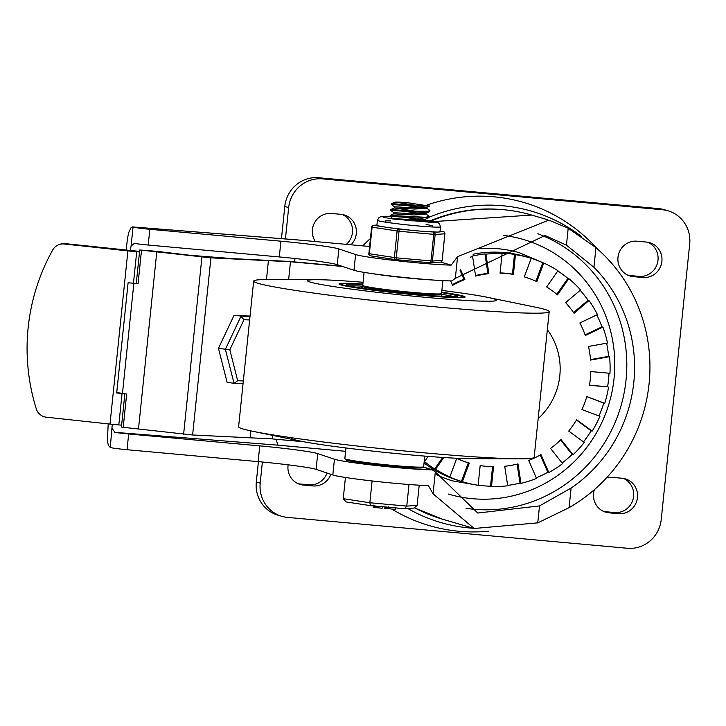 <?xml version="1.0" encoding="UTF-8"?>
<svg xmlns="http://www.w3.org/2000/svg" width="726" height="726" viewBox="0 0 726 726"><rect width="100%" height="100%" fill="white"/><g stroke="black" fill="none" stroke-linecap="round" stroke-linejoin="round"><path stroke-width="1.09" d="M298.268 483.77A17.832 17.233 106.3 0 0 299.484 483.924L309.031 484.796A17.832 17.233 106.3 0 0 327.036 473.034M288.14 464.831A17.832 17.233 106.3 0 0 300.183 484.46A17.832 17.233 106.3 0 0 303.368 485.068L312.915 485.93A17.832 17.233 106.3 0 0 330.865 474.323M350.985 244.78A17.832 17.233 106.3 0 0 344.169 214.932A17.832 17.233 106.3 0 0 340.984 214.333L331.437 213.462A17.832 17.233 106.3 0 0 314.748 222.374A17.832 17.233 106.3 0 0 315.383 241.549M346.329 244.363A17.832 17.233 106.3 0 0 342.191 214.488M603.814 511.512A17.832 17.233 106.3 0 0 605.03 511.667L614.577 512.538A17.832 17.233 106.3 0 0 633.117 499.071A17.832 17.233 106.3 0 0 623.335 478.407M594.394 489.642A17.832 17.233 106.3 0 0 605.729 512.202A17.832 17.233 106.3 0 0 608.914 512.81L618.461 513.681A17.832 17.233 106.3 0 0 637.228 499.189A17.832 17.233 106.3 0 0 625.313 478.861A17.832 17.233 106.3 0 0 622.118 478.252L612.572 477.381A17.832 17.233 106.3 0 0 606.446 477.953M628.226 275.335A17.832 17.233 106.3 0 0 629.433 275.49L638.98 276.361A17.832 17.233 106.3 0 0 657.52 262.894A17.832 17.233 106.3 0 0 647.737 242.23M642.864 277.495A17.832 17.233 106.3 0 0 661.64 263.012A17.832 17.233 106.3 0 0 649.716 242.684A17.832 17.233 106.3 0 0 646.53 242.076L636.983 241.204A17.832 17.233 106.3 0 0 618.216 255.697A17.832 17.233 106.3 0 0 630.132 276.025A17.832 17.233 106.3 0 0 633.317 276.633L642.864 277.495L638.98 276.361M285.427 238.963L288.667 207.591A31.69 30.646 -73.7 0 1 322.48 178.877L662.402 209.741A31.69 30.646 -73.7 0 1 668.065 210.821L664.181 209.678A31.69 30.646 106.3 0 0 658.518 208.598L318.596 177.734A31.69 30.646 106.3 0 0 284.783 206.456L281.461 238.645M668.065 210.821A31.69 30.646 -73.7 0 1 689.7 244.009L661.223 519.544A31.69 30.646 -73.7 0 1 627.418 548.266L287.496 517.402A31.69 30.646 -73.7 0 1 281.824 516.322A31.69 30.646 -73.7 0 1 260.198 483.135L262.376 462.017M258.411 461.654L256.314 481.991A31.69 30.646 106.3 0 0 277.94 515.179L281.824 516.322M472.617 256.568L471.646 256.278A116.877 112.993 106.3 0 1 484.932 253.891L485.903 254.173L488.879 273.675A97.066 93.845 106.3 0 0 475.603 276.071L472.617 256.568A116.877 112.993 106.3 0 0 470.23 257.176M502.093 253.456L501.122 253.174A116.877 112.993 106.3 0 1 514.489 254.381L515.46 254.672L513.418 274.392A97.066 93.845 106.3 0 0 500.051 273.176L502.093 253.456A116.877 112.993 106.3 0 0 485.903 254.173M531.196 258.302A116.877 112.993 106.3 0 1 542.776 262.739L543.747 263.03L536.832 281.624A97.066 93.845 106.3 0 0 524.281 276.887L531.205 258.284A116.877 112.993 106.3 0 0 529.699 257.83A116.877 112.993 106.3 0 0 515.46 254.672M557.813 270.97A116.877 112.993 106.3 0 1 567.868 278.385L568.839 278.666L557.504 294.883A97.066 93.845 106.3 0 0 546.642 286.942L557.976 270.725A116.877 112.993 106.3 0 0 543.747 263.03M580.165 290.282A116.877 112.993 106.3 0 1 588.051 300.255L589.022 300.537L574.048 313.251A97.066 93.845 106.3 0 0 565.599 302.651L580.573 289.937A116.877 112.993 106.3 0 0 568.839 278.666M596.799 314.912A116.877 112.993 106.3 0 1 601.945 326.854L602.916 327.136L585.319 335.494A97.066 93.845 106.3 0 0 579.874 322.952L597.462 314.594A116.877 112.993 106.3 0 0 589.022 300.537M606.618 343.189A116.877 112.993 106.3 0 1 608.606 356.366L609.577 356.657L590.565 360.078A97.066 93.845 106.3 0 0 588.487 346.456L607.499 343.035A116.877 112.993 106.3 0 0 602.916 327.136M609.005 373.218A116.877 112.993 106.3 0 1 607.589 386.795L589.421 385.343A97.066 93.845 106.3 0 0 590.846 371.567L609.985 373.3A116.877 112.993 106.3 0 0 609.577 356.657M462.389 481.674L461.418 481.383A116.877 112.993 106.3 0 1 448.877 476.646L449.848 476.937L456.763 458.333A97.066 93.845 106.3 0 0 469.314 463.07L462.389 481.674A116.877 112.993 106.3 0 0 463.896 482.128A116.877 112.993 106.3 0 0 478.135 485.286L480.176 465.566A97.066 93.845 106.3 0 0 493.544 466.782L491.502 486.502A116.877 112.993 106.3 0 0 507.701 485.785L504.715 466.283A97.066 93.845 106.3 0 0 517.992 463.896L520.978 483.389A116.877 112.993 106.3 0 0 536.514 478.389L528.71 460.438A97.066 93.845 106.3 0 0 540.997 454.603L548.802 472.553A116.877 112.993 106.3 0 0 562.632 463.605L550.535 448.432A97.066 93.845 106.3 0 0 560.998 439.548L573.086 454.721A116.877 112.993 106.3 0 0 584.258 442.443L568.703 431.081A97.066 93.845 106.3 0 0 576.616 419.755L592.171 431.117A116.877 112.993 106.3 0 0 599.921 416.343L581.962 409.555A97.066 93.845 106.3 0 0 586.799 396.568L604.758 403.347A116.877 112.993 106.3 0 0 608.56 387.085M604.758 403.347L603.787 403.066A116.877 112.993 106.3 0 1 598.977 415.989M592.171 431.117L591.2 430.836A116.877 112.993 106.3 0 1 583.495 441.889M573.086 454.721L572.115 454.44A116.877 112.993 106.3 0 1 562.124 462.97M548.802 472.553L547.831 472.272A116.877 112.993 106.3 0 1 536.26 477.817M520.978 483.389L520.007 483.108A116.877 112.993 106.3 0 1 507.637 485.385M491.502 486.502L490.531 486.22A116.877 112.993 106.3 0 1 478.153 485.149M443.813 457.516L435.618 469.232A116.877 112.993 106.3 0 0 449.848 476.937M435.618 469.232L434.647 468.942A116.877 112.993 106.3 0 1 424.211 461.355M424.229 461.137L424.755 461.291L428.186 456.382M424.256 460.874A116.877 112.993 106.3 0 0 424.755 461.291M424.048 462.916A116.877 112.993 106.3 0 0 459.531 480.848L463.896 482.128M529.699 257.83L525.325 256.55A116.877 112.993 106.3 0 0 473.062 254.227M513.418 274.392L512.447 274.11A97.066 93.845 106.3 0 0 500.078 272.922M488.879 273.675L487.908 273.393A97.066 93.845 106.3 0 0 475.521 275.562M460.593 269.636L464.885 279.519A97.066 93.845 106.3 0 0 452.597 285.354L450.655 280.898M464.885 279.519L463.914 279.238A97.066 93.845 106.3 0 0 452.307 284.692M456.718 458.469A97.066 93.845 106.3 0 0 468.343 462.789L461.418 481.383M469.314 463.07L468.343 462.789M540.316 454.984L547.831 472.272M517.103 464.114L520.007 483.108M492.546 466.754L490.531 486.22M442.688 457.444L434.647 468.942M460.084 270.417L463.914 279.238M484.932 253.891L487.908 273.393M514.489 254.381L512.447 274.11M542.776 262.739L535.906 281.207M567.868 278.385L556.769 294.266M588.051 300.255L573.567 312.552M601.945 326.854L585.092 334.849M560.581 439.956L572.115 454.44M576.435 420.045L591.2 430.836M586.771 396.641L603.787 403.066M607.589 386.795L589.458 385.152M608.606 356.366L590.528 359.624M112.267 424.329L110.27 447.506L108.319 445.328L107.384 440.555L108.21 423.902M126.161 250.234L127.495 238.182L128.847 232.247L131.07 227.646L133.049 227.075A13.867 0.662 5.9 0 0 149.819 229.289L280.926 241.195A47.544 2.278 5.9 0 1 338.879 248.918L337.254 264.663A47.544 2.278 5.9 0 0 279.292 256.94L148.195 245.034L149.819 229.289M130.208 250.661L139.592 251.314M148.195 245.034A13.867 0.662 5.9 0 1 134.355 243.401L131.097 246.014L130.217 250.579M332.817 474.976L316.1 469.35A47.544 2.278 5.9 0 0 258.138 461.627L259.772 445.882A47.544 2.278 5.9 0 1 317.725 453.605L334.441 459.231L332.817 474.976A52.027 2.487 5.9 0 0 375.351 481.329A52.027 2.487 5.9 0 0 428.385 485.567L433.059 493.807L474.142 528.483L537.757 522.865L569.084 507.655A158.468 153.213 -73.7 0 0 595.946 247.675L593.922 267.268A142.623 137.895 -73.7 0 1 633.807 382.321A142.623 137.895 -73.7 0 1 571.108 488.063L539.509 505.904L477.762 513.037L435.319 471.936L433.059 493.807M258.138 461.627L127.041 449.721L128.665 433.976A13.867 0.662 5.9 0 1 114.826 432.342L278.031 445.174L275.953 439.23M110.27 447.506A13.867 0.662 5.9 0 0 127.041 449.721M440.736 262.077L451.173 265.135L457.571 256.668L548.865 220.096L568.204 228.218L595.946 247.675M112.231 428.576L114.826 432.342M334.441 459.231A52.027 2.487 5.9 0 0 379.498 465.856A52.027 2.487 5.9 0 0 432.333 469.84L435.319 471.936M568.204 228.218L566.452 245.179L545.026 235.496L455.465 278.267L451.853 280.898A52.027 2.487 5.9 0 1 399.028 276.915A52.027 2.487 5.9 0 1 353.97 270.29L337.254 264.663M259.772 445.882L128.665 433.976M294.184 261.886L295.155 258.51M566.452 245.179L593.922 267.268M296.099 239.798L369.543 246.486L296.126 239.798L132.441 226.92M451.173 265.135A52.027 2.487 5.9 0 1 398.129 260.897A52.027 2.487 5.9 0 1 355.595 254.545L338.879 248.918M479.233 248.664A118.855 114.908 -73.7 0 1 519.571 252.802L543.456 262.939M477.826 485.24L452.661 480.893A118.855 114.908 -73.7 0 1 436.417 474.713M392.267 509.362A168.332 162.742 106.3 0 0 488.553 531.223M597.28 248.827A168.332 162.742 106.3 0 0 426.843 205.086M370.36 238.573A168.332 162.742 106.3 0 0 362.764 245.851M495.531 209.133A158.232 152.986 106.3 0 0 430.173 220.876M407.758 508.49A162.152 156.771 106.3 0 0 473.388 528.265M581.263 236.322A162.152 156.771 106.3 0 0 429.229 217.192M139.528 251.949L136.715 251.731A15.845 0.762 -174.1 0 1 127.894 250.897L109.998 424.093L46.355 417.196A11.888 11.807 71.2 0 1 36.3 408.901A201.656 200.34 71.2 0 1 52.726 249.953A11.888 11.807 71.2 0 1 64.251 244L65.322 243.637A11.888 11.807 -108.8 0 0 60.276 244.19L59.205 244.553M109.998 424.093A15.845 0.762 5.9 0 0 118.81 424.928L121.623 425.146M120.634 393.32A15.845 0.762 -174.1 0 1 116.695 392.957L128.094 282.741A15.845 0.762 5.9 0 0 133.457 283.222L136.27 283.439L139.728 249.98L156.616 251.314L207.854 257.412L288.703 261.387L341.864 266.215M65.322 243.637L139.583 251.423M127.894 250.897L64.251 244M124.863 393.873L121.424 427.115L192.617 434.983L272.177 438.885L272.54 435.355M342.663 266.487L290.482 261.75L210.921 257.848L139.728 249.98M222.165 340.485A15.845 9.846 -81.9 0 1 223.163 338.37M288.63 279.61L290.482 261.75M272.177 438.885L303.84 441.762M138.521 428.676L156.825 251.541M123.202 427.469L126.66 394.009L116.741 392.548M122.44 393.683L133.829 283.467L138.049 283.793L141.506 250.334M132.023 283.104L133.829 283.467M138.049 283.793L136.27 283.439M250.152 437.451L250.833 430.89M266.469 279.546L268.457 260.316M229.806 349.75L244 319.712L240.932 316.391L225.369 349.333L234.017 383.31L237.692 380.733L229.806 349.75L218.453 348.353L227.102 382.33L234.017 383.31M250.034 316.091L234.017 315.411L249.962 316.781M234.017 315.411L218.453 348.353M487.573 297.333A95.079 4.556 -174.1 0 1 496.62 300.237A95.079 4.556 5.9 0 0 441.871 290.427A95.079 4.556 -174.1 0 1 487.573 297.333L535.08 307.098A148.567 7.115 -174.1 0 1 549.21 311.645L534.164 457.289A148.567 7.115 -174.1 0 1 519.399 458.841A148.567 7.115 -174.1 0 1 422.795 452.697A148.567 7.115 -174.1 0 1 252.739 431.289A148.567 7.115 -174.1 0 1 238.6 426.743L253.655 281.098A148.567 7.115 -174.1 0 1 268.42 279.546L316.908 279.701A95.079 4.556 -174.1 0 1 363.054 282.278A95.079 4.556 5.9 0 0 307.461 280.69A95.079 4.556 -174.1 0 1 316.908 279.701M519.399 458.841L470.902 458.687A95.079 4.556 -174.1 0 1 409.074 454.757A95.079 4.556 -174.1 0 1 300.237 441.054L252.739 431.289M549.21 311.645A148.567 7.115 -174.1 0 1 437.851 307.053A148.567 7.115 -174.1 0 1 253.655 281.098M425.345 297.306A95.079 4.556 -174.1 0 1 307.461 280.69A95.079 4.556 5.9 0 0 425.345 297.306A95.079 4.556 5.9 0 0 496.62 300.237A95.079 4.556 -174.1 0 1 425.345 297.306M291.19 438.15A95.079 4.556 5.9 0 0 409.074 454.757A95.079 4.556 5.9 0 0 480.349 457.698M362.873 284.038A63.389 3.031 5.9 0 0 338.988 283.948A63.389 3.031 5.9 0 0 417.577 295.028A63.389 3.031 5.9 0 0 465.094 296.979A63.389 3.031 5.9 0 0 441.689 292.188M441.644 292.669A55.866 2.677 -174.1 0 1 457.607 296.208A55.866 2.677 -174.1 0 1 415.735 294.484A55.866 2.677 -174.1 0 1 346.474 284.728A55.866 2.677 -174.1 0 1 362.828 284.519M363.281 286.126A39.621 1.897 5.9 0 0 362.637 286.398A39.621 1.897 5.9 0 0 411.751 293.313A39.621 1.897 5.9 0 0 441.453 294.538A39.621 1.897 5.9 0 0 440.873 294.148M441.844 296.444A40.611 1.942 5.9 0 0 442.27 296.217A40.611 1.942 5.9 0 0 441.326 295.691M362.51 287.541A40.611 1.942 5.9 0 0 361.484 287.868A40.611 1.942 5.9 0 0 361.857 288.186M454.485 296.762A54.867 2.623 5.9 0 0 441.127 294.257M363.009 286.18A54.867 2.623 5.9 0 0 349.415 285.908M424.755 456.11L423.657 466.754A39.621 1.897 -174.1 0 1 423.594 466.836A39.621 1.897 -174.1 0 1 388.101 464.976A39.621 1.897 -174.1 0 1 346.048 459.213A39.621 1.897 -174.1 0 1 344.868 458.705A39.621 1.897 -174.1 0 1 344.841 458.605L345.939 447.96M344.868 458.705L345.757 459.785A38.623 1.851 5.9 0 0 383.954 465.502A38.623 1.851 5.9 0 0 422.514 467.716L423.594 466.836M371.676 273.539A39.621 1.897 5.9 0 0 432.242 279.973M442.887 280.635L441.553 293.558A39.621 1.897 -174.1 0 1 441.499 293.64A39.621 1.897 -174.1 0 1 405.997 291.779A39.621 1.897 -174.1 0 1 363.953 286.017A39.621 1.897 -174.1 0 1 362.773 285.509A39.621 1.897 -174.1 0 1 362.737 285.409L364.08 272.377M362.773 285.509L363.653 286.589A38.623 1.851 5.9 0 0 364.806 287.088A38.623 1.851 5.9 0 0 405.807 292.705A38.623 1.851 5.9 0 0 440.41 294.52L441.499 293.64M425.89 213.88L429.302 216.511L425.363 217.265L390.18 215.45L393.746 213.852L413.92 214.96L426.135 214.224L426.253 213.054L425.055 212.246M406.923 217.619L419.964 219.778M425.291 219.787L428.621 222.546M393.211 219.025L390.089 216.312L417.586 218.109L428.912 217.646L429.302 216.511M426.507 207.981L429.892 210.504L427.932 211.23L415.154 211.239L390.788 209.551L394.363 207.954L414.528 209.052L426.743 208.317L426.852 207.309M407.531 211.711L420.572 213.871M393.746 213.861L393.873 212.7L390.697 210.404L421.461 212.273L429.52 211.747L429.91 210.622M415.762 205.34L391.396 203.643L395.207 202.1L415.762 205.34M408.148 205.803L421.18 207.963M391.305 204.496L415.68 206.193L429.837 205.975L426.561 207.436L414.646 207.89L394.472 206.792L391.305 204.496L391.396 203.643M425.863 207.636L421.343 206.356M417.033 205.385A19.511 0.935 5.9 0 0 429.275 206.066L408.538 202.853A16.126 0.771 5.9 0 0 395.207 202.1M425.255 213.544L420.735 212.264M415.807 211.266L394.354 207.954L394.472 206.792M393.864 212.691L414.038 213.798L426.253 213.054M405.353 220.513L413.303 220.867L425.518 220.123L425.627 219.116M424.646 219.443L420.127 218.163M393.256 218.599L413.43 219.697L425.345 219.243L428.912 217.646M379.317 481.765L368.2 480.512M419.201 485.186L417.114 505.396L406.778 506.104L369.843 502.755L343.244 498.689L345.431 477.472M372.084 481.102L369.843 502.755L370.396 505.641L404.518 508.708L406.778 506.104L409.01 484.505M375.17 507.447L381.994 508.254M373.563 505.124L373.355 507.093L374.698 507.365M384.998 506.966L384.798 508.599L386.659 508.817L386.831 507.129M386.885 506.857L386.659 508.817M388.483 508.654L395.307 509.461M386.731 508.345L388.002 508.572M404.518 508.708L414.092 508.055L417.114 505.396M370.342 505.623L346.021 501.911L370.396 505.641L404.21 508.708M346.021 501.911L343.244 498.689M426.108 224.534A23.767 1.134 -174.1 0 1 431.87 225.632A23.767 1.134 -174.1 0 1 432.605 225.995M385.315 221.103A23.767 1.134 -174.1 0 1 390.515 220.931M430.355 262.803A1.978 1.906 -93.9 0 0 432.406 261.051L435.155 234.48A1.978 1.906 -93.9 0 0 433.458 232.293A1.978 0.499 95.2 0 1 433.74 234.398L430.999 260.97A1.978 0.499 95.2 0 1 430.337 262.803A1.978 0.499 95.2 0 1 430.309 262.794L395.625 259.645A1.978 0.499 -84.8 0 0 396.269 257.821L399.01 231.249A1.978 0.499 -84.8 0 0 398.728 229.135A1.978 1.407 98.7 0 0 397.113 231.031L394.372 257.594A1.978 1.407 98.7 0 0 395.479 259.636A1.978 1.407 98.7 0 0 395.579 259.645A1.978 0.499 -84.8 0 0 395.606 259.645L430.337 262.803A1.978 1.978 0 0 0 430.645 262.803L440.364 262.14A1.978 1.978 0 0 0 442.198 260.371L442.134 260.335M390.624 216.693L381.096 216.62L379.026 217.473L377.429 220.296L376.921 225.214A31.69 1.516 5.9 0 0 382.348 226.639L373.718 225.314A1.978 1.906 -93.9 0 0 373.382 225.314L376.939 225.069M395.389 259.618L370.569 255.824A1.978 1.407 -81.3 0 1 370.469 255.815A1.978 1.407 -81.3 0 1 369.362 253.773L372.102 227.211A1.978 1.407 -81.3 0 1 373.718 225.314L376.93 225.096M443.441 231.676A1.978 1.407 98.7 0 0 443.277 231.639L443.178 231.621A1.978 1.906 86.1 0 1 444.875 233.817L442.125 260.389A1.978 1.906 86.1 0 1 440.364 262.14M382.348 226.639A31.69 1.516 5.9 0 0 390.098 227.819A31.69 1.516 5.9 0 0 410.716 230.224A31.69 1.516 5.9 0 0 421.479 231.204A31.69 1.516 5.9 0 0 436.816 232.066A31.69 1.516 5.9 0 0 439.829 231.857A31.69 1.516 5.9 0 0 439.974 231.73L440.482 226.811L439.502 223.735L438.023 222.628L425.926 220.25M299.484 483.924L303.368 485.068M309.031 484.796L312.915 485.93M614.577 512.538L618.461 513.681M605.03 511.667L608.914 512.81M629.433 275.49L633.317 276.633M658.518 208.598L662.402 209.741M284.783 206.456L288.667 207.591M322.48 178.877L318.596 177.734M260.198 483.135L256.314 481.991M538.157 418.593A65.367 63.198 106.3 0 0 547.34 329.713M131.097 246.014L133.049 227.075M431.081 221.022A158.468 153.213 -73.7 0 1 531.695 215.068L547.631 219.742M473.742 528.365L442.479 519.19A158.468 153.213 -73.7 0 1 414.8 507.937M278.031 445.174L345.594 451.309M423.194 467.163L432.333 469.84M187.771 255.107L228.091 258.284M457.571 256.668L455.311 278.539M466.083 508.327A142.623 137.895 106.3 0 0 626.039 380.043A142.623 137.895 106.3 0 0 537.839 233.745M132.658 226.966L296.399 239.843M503.799 235.415A132.722 128.321 -73.7 0 1 614.06 378.464A132.722 128.321 -73.7 0 1 448.123 494.007M355.595 254.545L353.97 270.29M279.292 256.94L280.926 241.195M317.725 453.605L316.1 469.35M571.108 488.063L569.084 507.655M539.509 505.904L537.757 522.865M118.81 424.928L122.05 393.601M133.457 283.222L136.715 251.731M192.617 434.983L210.921 257.848M201.928 257.04L183.624 434.175M244 319.712L249.635 319.957M243.328 380.969L237.692 380.733M234.38 383.319L243.047 383.691L234.199 383.328M463.932 297.433L461.182 295.972L441.671 292.36A60.421 2.895 -174.1 0 1 460.484 297.17A60.421 2.895 -174.1 0 1 416.851 294.81A60.421 2.895 -174.1 0 1 348.725 286.316A60.421 2.895 -174.1 0 1 362.855 284.22L343.099 283.748L340.04 284.628M375.124 507.628L375.288 506.086M374.798 507.538L374.952 506.049M384.998 508.663L385.17 506.984M388.437 508.844L388.591 507.292M388.101 508.745L388.256 507.256M444.875 233.763L442.198 260.371L432.406 261.051L396.269 257.821L368.799 253.655A1.978 1.978 0 0 0 370.469 255.815L395.479 259.636A1.978 1.978 0 0 0 395.606 259.645M436.816 232.066L421.479 231.204M410.716 230.224L390.098 227.819M373.382 225.314A1.978 1.978 0 0 0 371.54 227.084L399.01 231.249L435.155 234.48L444.947 233.799A1.978 1.978 0 0 0 443.277 231.639A1.978 1.407 98.7 0 0 443.178 231.621L439.829 231.857M368.872 253.637L371.621 227.066M377.429 220.296A31.69 1.516 5.9 0 0 390.606 222.9A31.69 1.516 5.9 0 0 423.303 226.385A31.69 1.516 5.9 0 0 440.482 226.811M423.331 467.054L433.268 469.967M531.695 215.068L428.267 221.938M442.479 519.19L414.764 507.946M479.36 485.322L478.135 485.258M362.637 286.398L362.437 288.267M441.453 294.538L441.254 296.417M390.089 216.312L390.18 215.45M390.697 210.404L390.788 209.551M425.953 213.344L429.52 211.747M382.112 508.309L382.312 506.34M374.68 507.483L374.888 505.514M384.798 508.599L385.007 506.63M395.416 509.516L395.625 507.556M387.993 508.69L388.192 506.721M383.192 217.274L393.438 219.052L435.464 222.673"/></g></svg>
